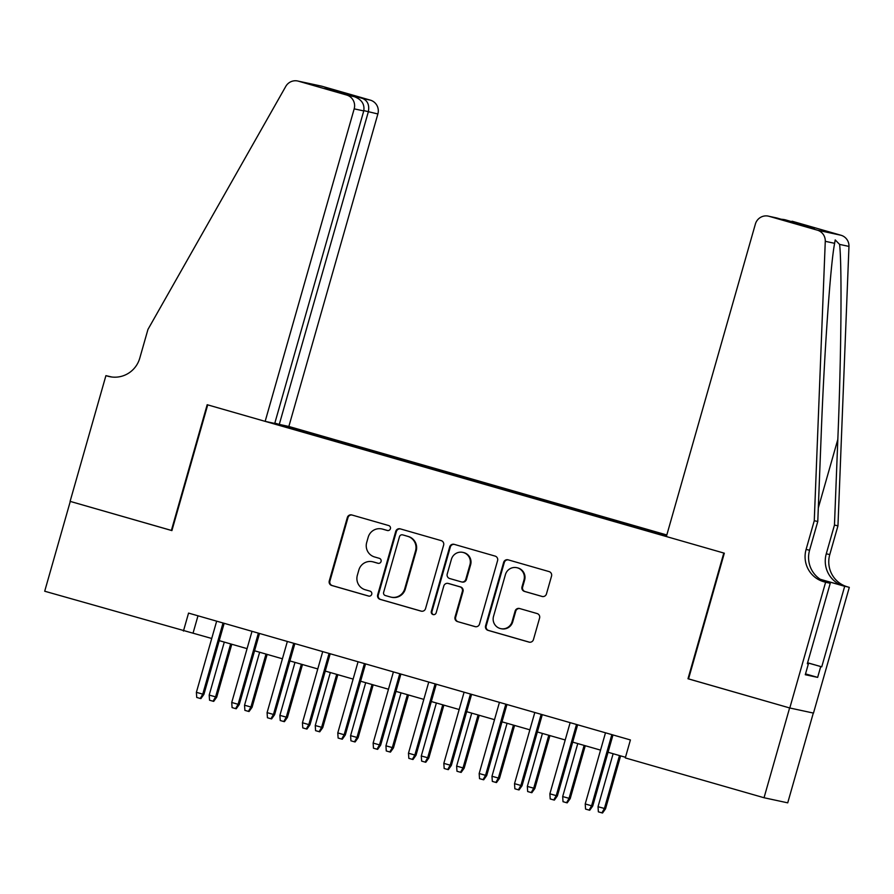 <?xml version="1.0" encoding="UTF-8"?>
<svg xmlns="http://www.w3.org/2000/svg" width="894" height="894" viewBox="0 0 894 894"><rect width="100%" height="100%" fill="white"/><g stroke="black" fill="none" stroke-linecap="round" stroke-linejoin="round"><path stroke-width="1.34" d="M390.41 528.712A2.57 2.526 -77.8 0 0 388.678 525.549L351.823 514.966A3.665 3.61 -77.8 0 0 347.341 517.492L329.26 580.955A3.665 3.61 -77.8 0 0 331.73 585.481L368.596 596.063A2.57 2.526 -77.8 0 0 371.725 594.298A2.57 2.526 -77.8 0 0 370.004 591.124L365.233 589.761A11.734 11.555 -77.8 0 1 357.343 575.289L358.852 570.003A11.734 11.555 -77.8 0 1 373.167 561.901L377.938 563.276A2.57 2.526 -77.8 0 0 381.067 561.499A2.57 2.526 -77.8 0 0 379.347 558.337L374.575 556.962A11.734 11.555 -77.8 0 1 366.685 542.502L368.194 537.205A11.734 11.555 -77.8 0 1 382.509 529.114L387.281 530.477A2.57 2.526 -77.8 0 0 390.41 528.712M541.987 596.454A3.665 3.61 -77.8 0 0 546.457 593.918L551.531 576.116A3.665 3.61 -77.8 0 0 549.072 571.59L508.127 559.834A3.665 3.61 -77.8 0 0 503.657 562.371L485.576 625.834A3.665 3.61 -77.8 0 0 488.035 630.359L528.98 642.104A3.665 3.61 -77.8 0 0 533.45 639.579L539.585 618.067A3.665 3.61 -77.8 0 0 537.115 613.552L519.593 608.523A3.665 3.61 -77.8 0 0 515.123 611.049L512.083 621.71A9.812 9.655 -77.8 0 1 500.729 628.638A9.812 9.655 -77.8 0 1 493.522 616.391L505.423 574.607A9.812 9.655 -77.8 0 1 516.766 567.679A9.812 9.655 -77.8 0 1 523.985 579.938L521.995 586.9A3.665 3.61 -77.8 0 0 524.465 591.415L542.457 596.555M688.536 678.881L789.614 707.936L764.035 797.739L787.726 802.846L813.305 713.054M687.989 678.758L723.805 553.04L207.721 404.87L171.905 530.6L70.28 501.422L44.7 591.225L211.733 638.484M764.035 797.739L625.297 757.911L630.415 739.953L188.556 613.094L183.438 631.052M443.625 545.139A3.665 3.61 -77.8 0 0 441.167 540.613L400.221 528.857A3.665 3.61 -77.8 0 0 395.74 531.394L377.67 594.856A3.665 3.61 -77.8 0 0 380.129 599.371L421.074 611.127A3.665 3.61 -77.8 0 0 425.544 608.602L443.625 545.139M454.174 544.345L495.12 556.102A3.665 3.61 -77.8 0 1 497.578 560.627L479.497 624.09A3.665 3.61 -77.8 0 1 475.027 626.616L457.504 621.587A3.665 3.61 -77.8 0 1 455.035 617.072L462.377 591.325A3.665 3.61 -77.8 0 0 459.907 586.81L448.285 583.469A3.665 3.61 -77.8 0 0 443.804 585.995L436.171 612.792A2.57 2.526 -77.8 0 1 433.21 614.603A2.57 2.526 -77.8 0 1 431.321 611.407L449.693 546.882A3.665 3.61 -77.8 0 1 454.174 544.345M666.812 534.981L288.851 426.472L377.871 113.963L363.836 110.61M666.768 535.148L286.359 425.935M267.664 421.901L666.41 536.378M219.22 640.64L247.079 648.642M254.566 650.787L282.426 658.789M289.913 660.934L317.772 668.935M325.271 671.081L353.119 679.082M360.617 681.228L388.465 689.229M395.964 691.386L423.812 699.376M431.31 701.533L459.17 709.523M466.657 711.68L494.516 719.67M502.003 721.827L529.863 729.817M537.35 731.974L565.209 739.975M572.708 742.121L600.556 750.122M608.054 752.267L625.476 757.274M197.987 615.798L193.048 633.131M281.588 425.902L281.856 424.963M277.375 423.857L277.028 424.594M387.739 530.567L383.146 529.248A11.734 11.555 -77.8 0 0 382.408 529.069L381.76 528.924M372.418 561.723L373.066 561.857A11.734 11.555 -77.8 0 1 373.804 562.047L378.397 563.365M351.912 514.989A3.665 3.61 -77.8 0 0 347.978 517.626L329.908 581.1A3.665 3.61 -77.8 0 0 332.367 585.615L369.054 596.153M400.311 528.89A3.665 3.61 -77.8 0 0 396.388 531.528L378.307 594.991A3.665 3.61 -77.8 0 0 380.777 599.516L421.622 611.239M402.635 534.891A2.57 2.526 -77.8 0 0 399.495 536.657L383.627 592.376A2.57 2.526 -77.8 0 0 385.359 595.538L390.387 596.98A11.734 11.555 -77.8 0 0 404.703 588.889L415.554 550.805A11.734 11.555 -77.8 0 0 407.664 536.333L403.272 535.025A2.57 2.526 -77.8 0 0 403.105 534.992L402.468 534.847M391.125 597.17L391.773 597.304A11.734 11.555 -77.8 0 0 405.34 589.023L404.703 588.889M403.272 535.025L408.301 536.478A11.734 11.555 -77.8 0 1 416.191 550.939L405.34 589.023M475.574 626.728L457.504 621.587M448.05 583.413L448.687 583.547A3.665 3.61 -77.8 0 1 448.922 583.603L460.544 586.945A3.665 3.61 -77.8 0 1 463.014 591.47L455.683 617.206A3.665 3.61 -77.8 0 0 458.141 621.732M454.264 544.379A3.665 3.61 -77.8 0 0 450.341 547.016L431.958 611.541A2.57 2.526 -77.8 0 0 433.534 614.659M469.976 564.617A9.812 9.655 -77.8 0 0 462.768 552.369A9.812 9.655 -77.8 0 0 451.414 559.286L447.223 574.015A3.665 3.61 -77.8 0 0 449.693 578.53L461.315 581.871A3.665 3.61 -77.8 0 0 465.785 579.346L469.976 564.617L470.624 564.762A9.812 9.655 -77.8 0 0 463.405 552.503L462.768 552.369M461.55 581.927L462.187 582.061A3.665 3.61 -77.8 0 0 466.422 579.48L465.785 579.346M470.624 564.762L466.422 579.48M516.766 567.679L517.414 567.824A9.812 9.655 -77.8 0 1 524.622 580.072L522.644 587.034A3.665 3.61 -77.8 0 0 525.102 591.56L542.535 596.566M500.729 628.638L501.378 628.773A9.812 9.655 -77.8 0 0 512.72 621.855L512.083 621.71M519.682 608.546A3.665 3.61 -77.8 0 0 515.76 611.183L512.72 621.855M508.217 559.867A3.665 3.61 -77.8 0 0 504.294 562.505L486.213 625.968A3.665 3.61 -77.8 0 0 488.683 630.494L529.527 642.216M216.717 697.164L213.711 701.365L213.074 701.231L209.542 700.214L209.196 695.085L216.717 697.164L231.792 644.25M213.074 701.231L215.566 696.907L230.652 643.926M209.196 695.085L224.293 642.093M223.031 622.995L202.759 694.146L203.91 694.403L200.904 698.605L200.267 698.471L202.759 694.146L196.389 692.325L216.661 621.162M203.91 694.403L224.159 623.319M200.267 698.471L196.736 697.454L196.389 692.325M274.816 423.13L279.286 424.404L368.306 111.895C369.602 105.235 367.725 100.765 362.685 98.485L370.339 100.139L322.086 86.282L298.395 81.175A11.209 11.03 -77.8 0 0 285.767 86.416L147.957 329.428L139.766 358.17A26.149 25.736 102.2 0 1 107.861 376.206L105.917 375.648L70.101 501.366L171.916 530.567M279.286 424.404L288.851 426.472M171.38 530.444L207.184 404.725L265.16 421.365L354.18 108.856A11.209 11.03 -77.8 0 0 346.648 95.032L298.395 81.175M105.917 375.648L111.806 377.011M265.16 421.365L274.737 423.432L363.757 110.912L354.18 108.856M297.691 81.008L321.382 86.103A11.209 11.03 102.2 0 1 322.086 86.282M370.339 100.139A11.209 11.03 102.2 0 1 377.871 113.963M346.648 95.032L354.449 96.72L325.26 88.338M325.103 88.305L354.303 96.686C361.657 99.457 364.808 104.196 363.757 110.912M324.958 88.26L333.35 90.07L335.853 91.389M666.365 536.545L755.385 224.036A11.209 11.03 -77.8 0 1 769.063 216.303L817.306 230.16L840.997 235.256A11.209 11.03 102.2 0 1 848.965 246.409L837.957 525.828L829.777 554.559A26.149 25.736 -77.8 0 0 847.356 586.81L849.3 587.369L813.484 713.088L789.793 707.992L688.525 678.915L724.33 553.196L666.365 536.545M837.957 525.828L834.46 525.069L837.823 439.401C841.22 357.544 842.059 265.462 839.6 244.397L835.208 239.916L834.638 243.324C830.571 262.992 824.201 353.879 821.15 435.803L817.775 521.481L809.584 550.212A26.149 25.736 -77.8 0 0 827.173 582.463L823.665 581.703L825.609 582.262L789.793 707.992M817.775 521.481L814.266 520.721L806.086 549.464A26.149 25.736 -77.8 0 0 823.665 581.703M820.234 579.278L843.847 586.062A26.149 25.736 -77.8 0 1 826.268 553.811L834.46 525.069M792.754 221.41L792.039 221.231A11.209 11.03 102.2 0 1 792.754 221.41L840.997 235.256M834.638 243.324L825.274 241.313L814.266 520.721M807.606 662.778L821.742 666.835L807.584 662.845M807.349 663.661L808.355 663.951L805.282 674.724L817.641 677.384L820.714 666.611M808.355 663.951L807.327 663.728L830.247 583.268L825.609 582.262M849.3 587.369L820.457 579.424M821.742 666.835L844.662 586.375M825.274 581.838L830.247 583.268M825.274 241.313A11.209 11.03 -77.8 0 0 817.306 230.16M817.641 677.384L805.516 673.908M784.261 219.555L781.121 219.22M785.1 219.756L814.434 228.182L805.706 226.271M814.434 228.182L805.84 226.316M806.053 226.372L768.348 216.124M252.063 707.31L249.057 711.512L248.42 711.378L244.889 710.361L244.543 705.232L252.063 707.31L267.138 654.397M248.42 711.378L250.912 707.053L265.999 654.073M244.543 705.232L259.64 652.24M287.41 717.457L284.415 721.659L283.767 721.525L280.235 720.508L279.9 715.379L287.41 717.457L302.485 664.544M283.767 721.525L286.259 717.211L301.356 664.22M279.9 715.379L294.986 662.387M322.756 727.604L319.761 731.817L319.113 731.672L315.582 730.655L315.247 725.526L322.756 727.604L337.831 674.691M319.113 731.672L321.605 727.358L336.703 674.367M315.247 725.526L330.333 672.545M358.103 737.751L355.108 741.964L354.471 741.819L350.929 740.802L350.593 735.673L358.103 737.751L373.178 684.838M354.471 741.819L356.952 737.505L372.049 684.513M350.593 735.673L365.691 682.692M258.377 633.142L238.106 704.304L239.257 704.55L236.251 708.752L235.614 708.618L238.106 704.304L231.736 702.472L252.007 631.309M239.257 704.55L259.506 633.466M235.614 708.618L232.082 707.601L231.736 702.472M293.724 643.289L273.452 714.451L274.603 714.697L271.608 718.91L270.96 718.765L273.452 714.451L267.094 712.619L287.354 641.456M274.603 714.697L294.852 643.613M270.96 718.765L267.429 717.748L267.094 712.619M329.07 653.436L308.799 724.598L309.95 724.844L306.955 729.057L306.307 728.912L308.799 724.598L302.44 722.765L322.712 651.614M309.95 724.844L330.199 653.76M306.307 728.912L302.775 727.895L302.44 722.765M364.417 663.583L344.145 734.745L345.296 734.991L342.301 739.204L341.664 739.059L344.145 734.745L337.787 732.912L358.058 661.761M345.296 734.991L365.545 663.907M341.664 739.059L338.122 738.053L337.787 732.912M393.461 747.898L390.454 752.111L389.818 751.966L386.275 750.96L385.94 745.819L393.461 747.898L408.524 694.984M389.818 751.966L392.298 747.652L407.396 694.66M385.94 745.819L401.037 692.839M399.763 673.73L379.492 744.892L380.654 745.138L377.648 749.351L377.011 749.217L379.492 744.892L373.133 743.07L393.405 671.908M380.654 745.138L400.892 674.054M377.011 749.217L373.468 748.2L373.133 743.07M428.807 758.045L425.801 762.258L425.164 762.124L421.633 761.107L421.286 755.978L428.807 758.045L443.871 705.131M425.164 762.124L427.656 757.799L442.742 704.807M421.286 755.978L436.384 702.986M435.11 683.876L414.85 755.039L416.001 755.285L412.994 759.498L412.357 759.364L414.85 755.039L408.48 753.217L428.751 682.055M416.001 755.285L436.25 684.201M412.357 759.364L408.826 758.347L408.48 753.217M464.154 768.192L461.148 772.405L460.511 772.271L456.979 771.254L456.633 766.124L464.154 768.192L479.229 715.289M460.511 772.271L463.003 767.946L478.089 714.965M456.633 766.124L471.73 713.133M470.467 694.023L450.196 765.186L451.347 765.432L448.341 769.645L447.704 769.51L450.196 765.186L443.826 763.364L464.098 692.202M451.347 765.432L471.596 694.347M447.704 769.51L444.173 768.494L443.826 763.364M499.5 778.35L496.505 782.552L495.857 782.418L492.326 781.401L491.979 776.271L499.5 778.35L514.575 725.436M495.857 782.418L498.349 778.093L513.447 725.112M491.979 776.271L507.077 723.28M505.814 704.181L485.543 775.333L486.694 775.59L483.688 779.791L483.051 779.657L485.543 775.333L479.173 773.511L499.444 702.349M486.694 775.59L506.943 704.506M483.051 779.657L479.519 778.64L479.173 773.511M534.847 788.497L531.852 792.699L531.204 792.565L527.672 791.548L527.337 786.418L534.847 788.497L549.922 735.583M531.204 792.565L533.696 788.24L548.793 735.259M527.337 786.418L542.423 733.426M541.161 714.328L520.889 785.48L522.04 785.737L519.045 789.938L518.397 789.804L520.889 785.48L514.531 783.658L534.802 712.496M522.04 785.737L542.289 714.652M518.397 789.804L514.866 788.787L514.531 783.658M570.193 798.644L567.198 802.846L566.561 802.711L563.019 801.694L562.684 796.565L570.193 798.644L585.268 745.73M566.561 802.711L569.042 798.398L584.14 745.406M562.684 796.565L577.77 743.573M576.507 724.475L556.236 795.638L557.387 795.884L554.392 800.085L553.744 799.951L556.236 795.638L549.877 793.805L570.148 722.643M557.387 795.884L577.636 724.799M553.744 799.951L550.212 798.934L549.877 793.805M605.54 808.791L602.545 812.992L601.908 812.858L598.365 811.841L598.03 806.712L605.54 808.791L620.615 755.877M601.908 812.858L604.389 808.545L619.486 755.553M598.03 806.712L613.128 753.731M611.854 734.622L591.582 805.785L592.733 806.03L589.738 810.243L589.101 810.098L591.582 805.785L585.224 803.952L605.495 732.789M592.733 806.03L612.982 734.946M589.101 810.098L585.559 809.081L585.224 803.952M383.146 529.248L382.509 529.114M373.804 562.047L373.167 561.901M332.367 585.615L331.73 585.481M329.908 581.1L329.26 580.955M347.978 517.626L347.341 517.492M380.777 599.516L380.129 599.371M378.307 594.991L377.67 594.856M396.388 531.528L395.74 531.394M416.191 550.939L415.554 550.805M408.301 536.478L407.664 536.333M455.683 617.206L455.035 617.072M463.014 591.47L462.377 591.325M460.544 586.945L459.907 586.81M448.922 583.603L448.285 583.469M431.958 611.541L431.321 611.407M450.341 547.016L449.693 546.882M525.102 591.56L524.465 591.415M522.644 587.034L521.995 586.9M524.622 580.072L523.985 579.938M515.76 611.183L515.123 611.049M488.683 630.494L488.035 630.359M486.213 625.968L485.576 625.834M504.294 562.505L503.657 562.371M333.35 90.07L362.685 98.485M111.202 376.922L107.861 376.206M809.584 550.212L806.086 549.464M826.268 553.811L829.777 554.559M776.707 217.957L769.063 216.303M848.965 246.409L839.6 244.397M843.847 586.062L847.356 586.81M837.823 439.401L818.312 507.926M776.607 217.924L805.952 226.35"/></g></svg>
